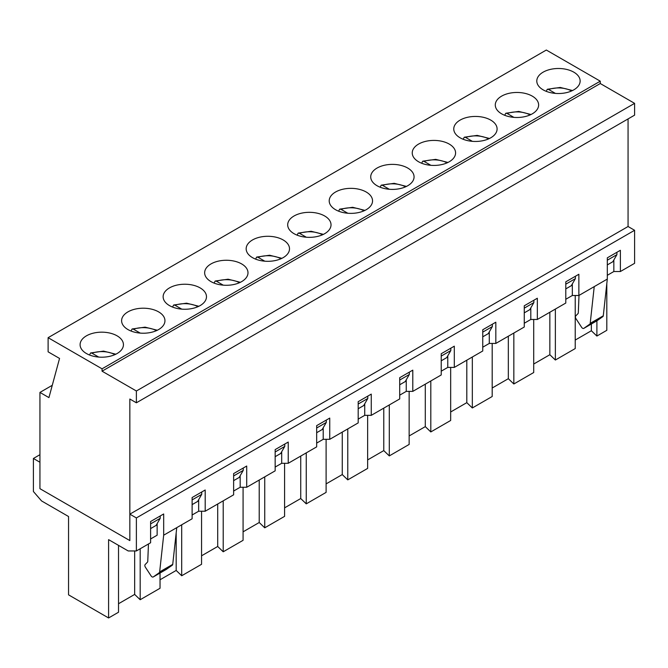 <?xml version="1.0" encoding="UTF-8"?>
<svg xmlns="http://www.w3.org/2000/svg" width="668" height="668" viewBox="0 0 668 668"><rect width="100%" height="100%" fill="white"/><g stroke="black" fill="none" stroke-linecap="round" stroke-linejoin="round"><path stroke-width="1" d="M89.854 354.324L90.606 352.946L91.95 353.18L98.697 357.071M131.371 330.351L132.122 328.973L133.475 329.207L140.222 333.098M172.895 306.387L173.647 305.009L174.991 305.234L181.738 309.134M214.411 282.414L215.163 281.036L216.507 281.261L223.254 285.161M255.927 258.441L256.679 257.063L258.023 257.297L264.779 261.188M297.444 234.468L298.195 233.099L299.548 233.324L306.295 237.224M338.968 210.503L339.72 209.126L341.064 209.351L347.811 213.251M380.484 186.531L381.236 185.153L382.58 185.387L389.327 189.278M422.001 162.558L422.752 161.18L424.096 161.414L430.852 165.305M463.517 138.593L464.268 137.216L465.621 137.441L472.368 141.34M505.041 114.62L505.793 113.243L507.137 113.468L513.884 117.368M546.558 90.648L547.309 89.27L548.653 89.504L555.4 93.395M607.304 260.203L616.906 254.658L612.823 261.739L607.304 264.92L613.842 261.146L613.842 259.969M616.906 252.295L616.906 254.658M565.788 284.176L575.39 278.631L571.299 285.704L572.326 285.119L565.788 288.893L571.299 285.704M575.39 276.268L575.39 278.631M501.626 113.827A21.668 12.508 180 0 1 495.28 104.985A21.668 12.508 180 0 1 516.948 92.468A21.668 12.508 180 0 1 538.625 104.985A21.668 12.508 180 0 1 525.248 116.541A21.668 12.508 180 0 1 501.626 113.827M524.263 308.14L533.866 302.596L529.782 309.676L530.801 309.084L524.263 312.858L529.782 309.676M533.866 300.241L533.866 302.596M460.11 137.8A21.668 12.508 180 0 1 453.764 128.949A21.668 12.508 180 0 1 475.432 116.441A21.668 12.508 180 0 1 497.101 128.949A21.668 12.508 180 0 1 483.724 140.514A21.668 12.508 180 0 1 460.11 137.8M482.747 332.113L492.349 326.569L488.266 333.649L489.285 333.056L482.747 336.831L488.266 333.649M492.349 324.205L492.349 326.569M418.594 161.773A21.668 12.508 180 0 1 412.239 152.922A21.668 12.508 180 0 1 433.916 140.414A21.668 12.508 180 0 1 455.584 152.922A21.668 12.508 180 0 1 442.208 164.478A21.668 12.508 180 0 1 418.594 161.773M441.231 356.086L450.833 350.541L446.742 357.614L447.769 357.029L441.231 360.803L446.742 357.614M450.833 348.178L450.833 350.541M377.069 185.737A21.668 12.508 180 0 1 370.723 176.895A21.668 12.508 180 0 1 392.392 164.378A21.668 12.508 180 0 1 414.068 176.895A21.668 12.508 180 0 1 400.691 188.451A21.668 12.508 180 0 1 377.069 185.737M399.706 380.05L409.317 374.506L405.226 381.587L406.253 380.994L399.706 384.776L405.226 381.587M409.317 372.151L409.317 374.506M335.553 209.71A21.668 12.508 180 0 1 329.207 200.859A21.668 12.508 180 0 1 350.875 188.351A21.668 12.508 180 0 1 372.552 200.859A21.668 12.508 180 0 1 359.167 212.424A21.668 12.508 180 0 1 335.553 209.71M358.19 404.023L367.792 398.479L363.709 405.559L364.728 404.967L358.19 408.741L363.709 405.559M367.792 396.124L367.792 398.479M294.037 233.683A21.668 12.508 180 0 1 287.691 224.832A21.668 12.508 180 0 1 309.359 212.324A21.668 12.508 180 0 1 331.027 224.832A21.668 12.508 180 0 1 317.651 236.397A21.668 12.508 180 0 1 294.037 233.683M316.674 427.996L326.276 422.452L322.193 429.532L323.212 428.94L316.674 432.714L322.193 429.532M326.276 420.089L326.276 422.452M252.512 257.648A21.668 12.508 180 0 1 246.166 248.805A21.668 12.508 180 0 1 267.843 236.288A21.668 12.508 180 0 1 289.511 248.805A21.668 12.508 180 0 1 276.135 260.361A21.668 12.508 180 0 1 252.512 257.648M275.158 451.969L284.76 446.424L280.669 453.497L281.696 452.912L275.158 456.687L280.669 453.497M284.76 444.061L284.76 446.424M210.996 281.62A21.668 12.508 180 0 1 204.65 272.778A21.668 12.508 180 0 1 226.318 260.261A21.668 12.508 180 0 1 247.995 272.778A21.668 12.508 180 0 1 234.618 284.334A21.668 12.508 180 0 1 210.996 281.62M233.633 475.933L243.244 470.389L239.152 477.47L240.171 476.877L240.171 475.7M243.244 468.034L243.244 470.389M169.48 305.593A21.668 12.508 180 0 1 163.134 296.742A21.668 12.508 180 0 1 184.802 284.234A21.668 12.508 180 0 1 206.479 296.742A21.668 12.508 180 0 1 193.094 308.307A21.668 12.508 180 0 1 169.48 305.593M192.117 499.906L201.719 494.362L197.636 501.443L198.655 500.85L198.655 499.672M201.719 491.999L201.719 494.362M127.964 329.566A21.668 12.508 180 0 1 121.609 320.715A21.668 12.508 180 0 1 143.286 308.207A21.668 12.508 180 0 1 164.954 320.715A21.668 12.508 180 0 1 151.578 332.272A21.668 12.508 180 0 1 127.964 329.566M150.601 523.879L160.203 518.335L156.12 525.407L157.139 524.823L157.139 523.637M160.203 515.972L160.203 518.335M86.439 353.531A21.668 12.508 180 0 1 80.093 344.688A21.668 12.508 180 0 1 101.77 332.171A21.668 12.508 180 0 1 123.438 344.688A21.668 12.508 180 0 1 110.061 356.244A21.668 12.508 180 0 1 86.439 353.531M48.113 351.836L48.113 337.682L102.054 368.819L102.054 371.183L136.381 390.997L136.381 402.796L129.843 399.021L129.843 540.579L39.938 488.675L39.938 392.417L48.931 397.602L59.552 358.44L48.113 351.836M48.113 337.682L546.332 50.033L600.273 81.179L600.273 83.533L634.6 103.356L634.6 115.147L136.381 402.796M628.062 118.929L628.062 226.51L634.6 230.285L634.6 263.317L620.38 271.525L620.38 250.291L607.304 257.84L607.304 279.074L603.279 315.797A2.313 1.336 -120 0 1 602.87 316.599L596.908 320.807L596.883 336.054L591.364 330.743L575.223 340.062M39.938 392.417L52.271 385.294M612.823 261.739L613.842 261.146L613.842 271.525L607.304 275.299M239.152 477.47L233.633 480.651L240.171 476.877L240.171 487.264L246.709 487.264L275.158 470.84L275.158 449.606L288.234 442.057L288.234 463.291L316.674 446.867L316.674 425.633L329.75 418.084L329.75 439.319L358.19 422.902L358.19 401.668L371.266 394.112L371.266 415.346L399.706 398.93L399.706 377.696L412.791 370.147L412.791 391.381L441.231 374.957L441.231 353.723L454.307 346.174L454.307 367.408L482.747 350.984L482.747 329.75L495.823 322.201L495.823 343.435L524.263 327.019L524.263 305.785L537.339 298.237L537.339 319.471L565.788 303.047L565.788 281.812L578.864 274.264L578.864 295.498L594.228 286.622L590.203 323.345L603.279 315.797M197.636 501.443L192.117 504.624L198.655 500.85L198.655 511.229L205.193 511.229L233.633 494.813L233.633 473.579L246.709 466.03L246.709 487.264M156.12 525.407L150.601 528.597L157.139 524.823L157.139 535.202L150.601 538.976M136.381 390.997L634.6 103.356M102.054 371.183L600.273 83.533M102.054 368.819L600.273 81.179M543.142 89.854A21.668 12.508 180 0 1 536.796 81.012A21.668 12.508 180 0 1 558.473 68.495A21.668 12.508 180 0 1 580.141 81.012A21.668 12.508 180 0 1 566.765 92.568A21.668 12.508 180 0 1 543.142 89.854M594.228 286.622L607.304 279.074M136.381 550.958L128.206 550.958L108.592 539.635L108.592 617.967L68.545 594.846L68.545 516.514L41.575 500.942L33.4 491.506L33.4 458.473L39.938 462.248L39.938 488.675L129.843 540.579L129.843 514.16L136.381 517.934L136.381 550.958L150.601 542.75L150.601 521.516L163.677 513.968L163.677 535.202L192.117 518.777L192.117 497.543L205.193 489.995L205.193 511.229M578.864 295.498L572.326 295.498L572.326 283.933M565.788 299.272L572.326 295.498M537.339 319.471L530.801 319.471L530.801 307.906M524.263 323.245L530.801 319.471M495.823 343.435L489.285 343.435L489.285 331.879M482.747 347.21L489.285 343.435M454.307 367.408L447.769 367.408L447.769 355.844M441.231 371.183L447.769 367.408M412.791 391.381L406.253 391.381L406.253 379.816M399.706 395.155L406.253 391.381M371.266 415.346L364.728 415.346L364.728 403.789M358.19 419.12L364.728 415.346M329.75 439.319L323.212 439.319L323.212 427.762M316.674 443.093L323.212 439.319M288.234 463.291L281.696 463.291L281.696 451.727M275.158 467.066L281.696 463.291M233.633 491.038L240.171 487.264M192.117 515.003L198.655 511.229M634.6 230.285L136.381 517.934M628.062 226.51L129.843 514.16M579.006 295.415L578.313 312.741A2.313 1.336 -120 0 1 578.012 313.576L575.699 315.989A2.313 1.336 -120 0 0 575.991 318.711L581.577 327.245A2.313 1.336 -120 0 0 583.774 328.397A2.313 1.336 -120 0 0 583.832 328.355L589.794 324.147A2.313 1.336 -120 0 0 590.203 323.345M596.783 320.874A2.313 1.336 -120 0 0 596.85 320.84A2.313 1.336 -120 0 0 596.908 320.807L583.832 328.355M166.24 569.453A2.313 1.336 -120 0 0 166.299 569.42A2.313 1.336 -120 0 0 166.357 569.378L172.319 565.17A2.313 1.336 -120 0 0 172.728 564.368L176.753 527.653M172.728 564.368L159.652 571.917A2.313 1.336 60 0 1 159.243 572.726L153.281 576.927A2.313 1.336 60 0 1 153.222 576.968A2.313 1.336 60 0 1 151.026 575.824L145.44 567.282A2.313 1.336 60 0 1 145.148 564.56L147.461 562.155A2.313 1.336 60 0 0 147.762 561.32L148.463 543.986M181.696 524.798L181.696 575.758L176.185 570.447L160.036 579.766M201.561 511.229L201.561 564.293L181.696 575.758M223.212 500.825L223.212 551.785L217.701 546.482L201.561 555.801M243.077 487.264L243.077 540.32L223.212 551.785M118.52 545.372L118.52 612.23L108.592 617.967M140.18 548.77L140.18 599.73L134.66 594.42L118.52 603.738M160.036 573.035L160.036 588.266L140.18 599.73M606.811 283.549L606.811 330.318L596.883 336.054M575.223 295.498L575.223 348.562L555.367 360.027L549.847 354.716L533.707 364.035M533.707 319.471L533.707 372.527L513.842 383.991L508.331 378.689L492.191 388.008M492.191 343.435L492.191 396.5L472.326 407.964L466.807 402.654L450.666 411.981M450.666 367.408L450.666 420.473L430.81 431.937L425.291 426.627L409.15 435.945M409.15 391.381L409.15 444.437L389.294 455.91L383.774 450.599L367.634 459.918M367.634 415.346L367.634 468.41L347.769 479.875L342.258 474.572L326.109 483.891M326.109 439.319L326.109 492.383L306.253 503.847L300.734 498.537L284.593 507.855M284.593 463.291L284.593 516.356L264.737 527.82L259.217 522.51L243.077 531.828M555.367 309.067L555.367 360.027M513.842 333.031L513.842 383.991M472.326 357.004L472.326 407.964M430.81 380.977L430.81 431.937M389.294 404.942L389.294 455.91M347.769 428.914L347.769 479.875M306.253 452.887L306.253 503.847M264.737 476.852L264.737 527.82M217.701 504.014L217.701 546.482M259.217 480.041L259.217 522.51M300.734 456.069L300.734 498.537M342.258 432.104L342.258 474.572M383.774 408.131L383.774 450.599M425.291 384.158L425.291 426.627M466.807 360.186L466.807 402.654M508.331 336.221L508.331 378.689M549.847 312.248L549.847 354.716M620.38 271.525L613.842 271.525M591.364 324.005L591.364 330.743M39.938 454.699L33.4 458.473M176.185 532.872L176.185 570.447M159.652 571.917L163.677 535.202M134.66 550.958L134.66 594.42M91.95 353.18A19.071 11.014 180 0 1 114.904 354.633M133.475 329.207A19.071 11.014 180 0 1 156.421 330.668M174.991 305.234A19.071 11.014 180 0 1 197.945 306.695M216.507 281.261A19.071 11.014 180 0 1 239.461 282.723M258.023 257.297A19.071 11.014 180 0 1 280.977 258.758M299.548 233.324A19.071 11.014 180 0 1 322.494 234.785M341.064 209.351A19.071 11.014 180 0 1 364.018 210.812M382.58 185.387A19.071 11.014 180 0 1 405.534 186.84M424.096 161.414A19.071 11.014 180 0 1 447.051 162.875M465.621 137.441A19.071 11.014 180 0 1 488.575 138.902M507.137 113.468A19.071 11.014 180 0 1 530.091 114.929M548.653 89.504A19.071 11.014 180 0 1 571.608 90.965M589.794 324.147L602.87 316.599M172.319 565.17L159.243 572.726M166.357 569.378L153.281 576.927M90.606 352.946L103.557 351.118L115.823 354.207M132.122 328.973L145.073 327.153L157.339 330.243M173.647 305.009L186.589 303.18L198.855 306.27M215.163 281.036L228.105 279.207L240.38 282.297M256.679 257.063L269.63 255.243L281.896 258.324M298.195 233.099L311.146 231.27L323.412 234.359M339.72 209.126L352.662 207.297L364.928 210.387M381.236 185.153L394.187 183.324L406.453 186.414M422.752 161.18L435.703 159.36L447.969 162.449M464.268 137.216L477.219 135.387L489.485 138.476M505.793 113.243L518.735 111.414L531.01 114.504M547.309 89.27L560.26 87.45L572.526 90.531M596.85 320.84L583.774 328.397M153.222 576.968L166.299 569.42"/></g></svg>

